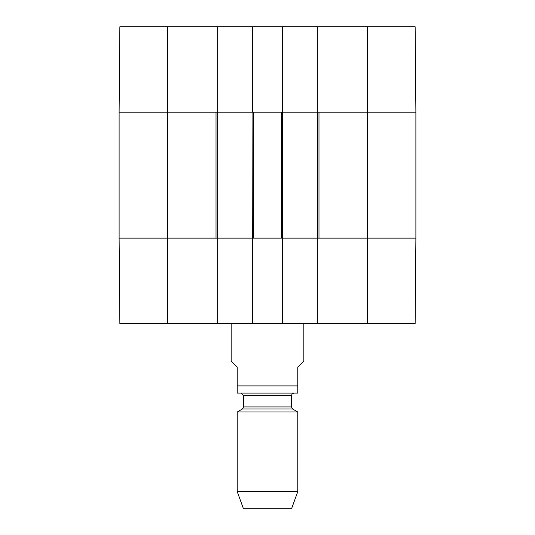 <?xml version="1.0" encoding="UTF-8"?>
<svg xmlns="http://www.w3.org/2000/svg" width="535" height="535" viewBox="0 0 535 535"><rect width="100%" height="100%" fill="white"/><g stroke="black" fill="none" stroke-linecap="round" stroke-linejoin="round"><path stroke-width="0.8" d="M367.431 26.75L367.431 238.128L415.889 238.128L318.98 238.128L318.98 112.149L415.889 112.149L415.14 26.75L317.77 26.75L317.77 112.149L415.889 112.149L415.889 238.128L415.14 323.521L282.64 323.521L282.64 238.128L252.359 238.128L252.359 323.521L282.64 323.521M217.23 26.75L119.86 26.75L119.111 112.149L217.23 112.149L217.23 26.75L252.359 26.75L252.359 112.149L282.64 112.149L282.64 26.75L252.359 26.75M282.64 26.75L317.77 26.75M167.569 323.521L167.569 112.149L119.111 112.149L119.111 238.128L167.569 238.128L119.111 238.128L119.86 323.521L217.23 323.521L217.23 238.128L167.569 238.128L216.02 238.128L216.02 112.149L167.569 112.149L167.569 26.75M367.431 323.521L367.431 238.128L317.77 238.128L317.77 323.521M252.359 323.521L217.23 323.521M217.23 238.128L217.23 112.149M217.531 112.149L252.059 112.149L252.359 238.128M253.57 112.149L281.43 112.149L281.43 238.128L253.57 238.128L253.57 112.149M282.64 238.128L282.64 112.149M282.941 112.149L317.469 112.149L317.77 238.128M317.469 238.128L282.941 238.128M252.059 238.128L217.531 238.128M415.889 112.149L415.889 238.128M231.16 323.521L231.16 361.071L237.219 367.13L237.219 393.071L237.219 385.909L297.781 385.909L297.781 393.071L297.781 367.13L303.84 361.071L303.84 323.521M297.781 393.071L237.219 393.071M237.219 491.611L243.271 508.25L291.729 508.25L297.781 491.611L297.781 411.99L237.219 411.99L237.219 491.611L297.781 491.611M241.151 393.171L243.579 395.599L243.579 406.914L242.368 409.014L237.219 411.99M242.368 409.014L292.632 409.014L297.781 411.99M243.579 406.914L291.421 406.914L292.632 409.014M243.579 395.599L291.421 395.599L292.117 393.9L293.849 393.171M291.421 406.914L291.421 395.599"/></g></svg>
